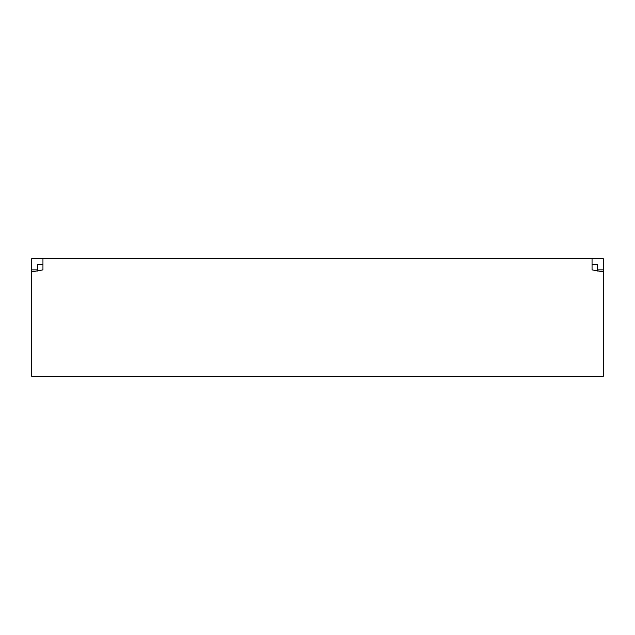 <?xml version="1.0" encoding="UTF-8"?>
<svg xmlns="http://www.w3.org/2000/svg" width="635" height="635" viewBox="0 0 635 635"><rect width="100%" height="100%" fill="white"/><g stroke="black" fill="none" stroke-linecap="round" stroke-linejoin="round"><path stroke-width="0.95" d="M603.25 271.859L603.25 258.667L592.042 258.667L592.042 269.875L603.25 271.859L603.25 376.333L31.75 376.333L31.75 271.859L42.958 269.875L42.958 258.667L31.75 258.667L31.75 271.859M592.042 258.667L42.958 258.667M592.042 264.271L597.646 264.271L597.646 271.042M42.958 264.271L37.354 264.271L37.354 271.042M37.354 269.875L31.75 269.875M597.646 269.875L603.25 269.875"/></g></svg>
